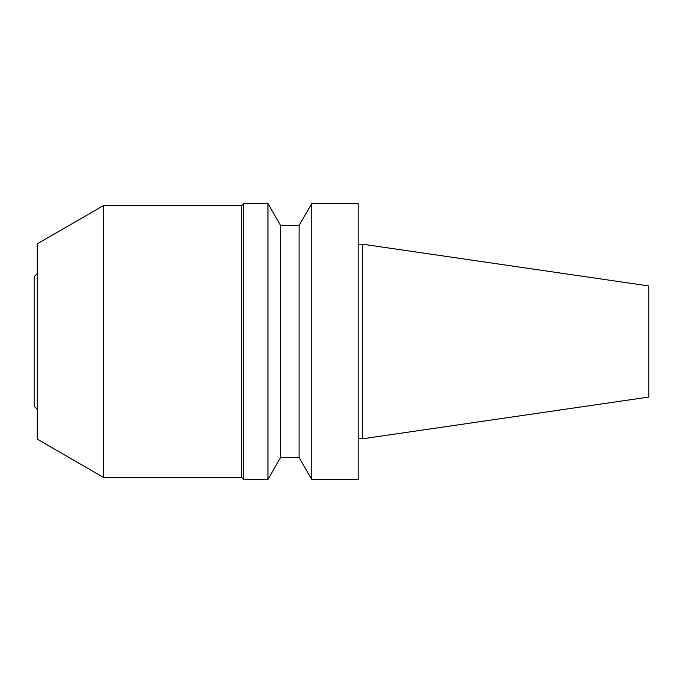 <?xml version="1.0" encoding="UTF-8"?>
<svg xmlns="http://www.w3.org/2000/svg" width="683" height="683" viewBox="0 0 683 683"><rect width="100%" height="100%" fill="white"/><g stroke="black" fill="none" stroke-linecap="round" stroke-linejoin="round"><path stroke-width="1.02" d="M37.215 273.635L34.15 276.7L34.15 406.3L37.215 409.365M37.215 243.865L37.215 439.135L103.568 477.443L103.568 205.557L37.215 243.865M103.568 205.557L241.68 205.557L241.68 477.443L103.568 477.443M241.68 205.557L243.643 203.585L243.643 479.415L241.68 477.443M280.585 225.475L280.585 457.525L299.086 457.525L299.086 225.475L280.585 225.475L267.949 203.585L267.949 479.415L243.643 479.415M280.585 457.525L267.949 479.415M299.086 225.475L311.73 203.585L311.73 479.415L299.086 457.525M311.73 203.585L358.14 203.585L358.14 479.415L311.73 479.415M362.519 438.802L648.85 397.045L648.85 285.955L362.519 244.198L362.519 438.802L358.14 438.802M267.949 203.585L243.643 203.585M362.519 244.198L358.14 244.198"/></g></svg>
